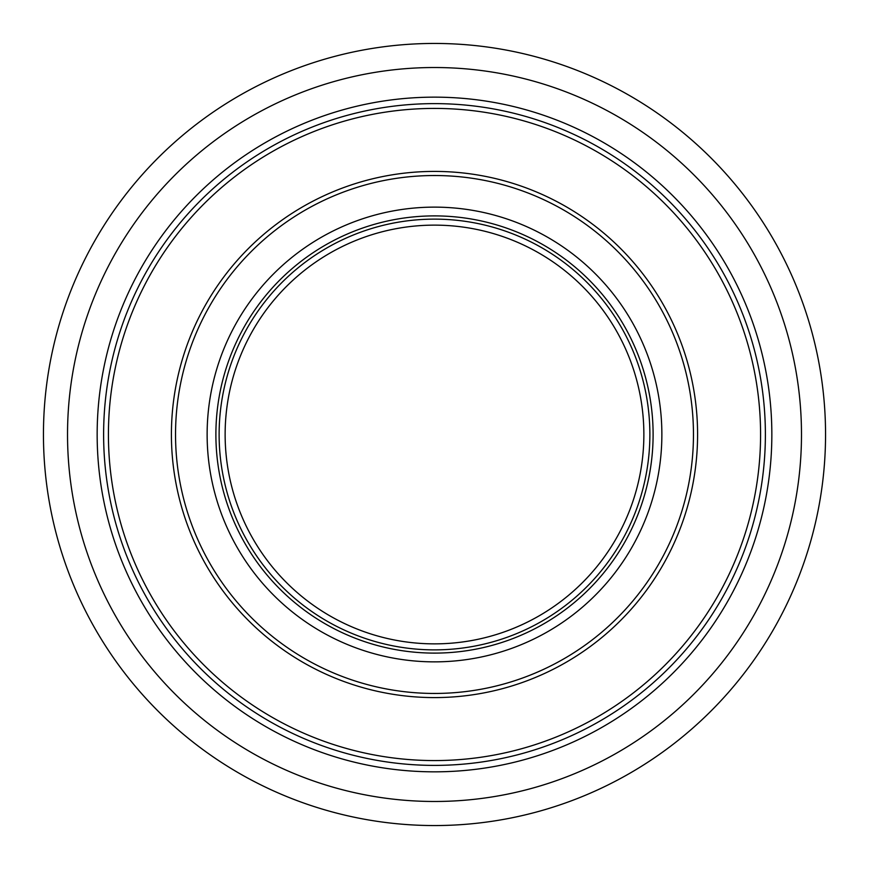 <?xml version="1.0" encoding="UTF-8"?>
<svg xmlns="http://www.w3.org/2000/svg" width="869" height="869" viewBox="0 0 869 869"><rect width="100%" height="100%" fill="white"/><g stroke="black" fill="none" stroke-linecap="round" stroke-linejoin="round"><path stroke-width="1.3" d="M825.55 434.5A391.05 391.05 0 0 1 238.975 773.16A391.05 391.05 0 0 1 238.975 95.84A391.05 391.05 0 0 1 825.55 434.5M801.49 434.5A366.99 366.99 0 0 0 251.011 116.685A366.99 366.99 0 0 0 251.011 752.315A366.99 366.99 0 0 0 801.49 434.5M434.5 771.835A337.335 337.335 0 0 0 726.647 265.827A337.335 337.335 0 0 0 142.353 265.827A337.335 337.335 0 0 0 434.5 771.835M434.5 765.393A330.893 330.893 0 0 0 721.053 269.053A330.893 330.893 0 0 0 147.947 269.053A330.893 330.893 0 0 0 434.5 765.393A330.893 330.893 0 0 0 721.053 269.053A330.893 330.893 0 0 0 147.947 269.053A330.893 330.893 0 0 0 434.5 765.393A330.893 330.893 0 0 0 721.053 269.053A330.893 330.893 0 0 0 147.947 269.053A330.893 330.893 0 0 0 434.5 765.393M434.5 643.864A209.364 209.364 0 0 0 615.817 329.818A209.364 209.364 0 0 0 253.183 329.818A209.364 209.364 0 0 0 434.5 643.864M434.5 760.571A326.071 326.071 0 0 0 716.892 271.465A326.071 326.071 0 0 0 152.108 271.465A326.071 326.071 0 0 0 434.5 760.571M434.5 697.59A263.09 263.09 0 0 0 662.341 302.955A263.09 263.09 0 0 0 206.659 302.955A263.09 263.09 0 0 0 434.5 697.59M434.5 693.451A258.951 258.951 0 0 0 658.767 305.019A258.951 258.951 0 0 0 210.233 305.019A258.951 258.951 0 0 0 434.5 693.451M434.5 661.863A227.363 227.363 0 0 0 631.405 320.813A227.363 227.363 0 0 0 237.595 320.813A227.363 227.363 0 0 0 434.5 661.863M434.5 653.108A218.608 218.608 0 0 0 623.823 325.202A218.608 218.608 0 0 0 245.177 325.202A218.608 218.608 0 0 0 434.5 653.108M434.5 649.882A215.382 215.382 0 0 0 621.02 326.809A215.382 215.382 0 0 0 247.98 326.809A215.382 215.382 0 0 0 434.5 649.882"/></g></svg>
